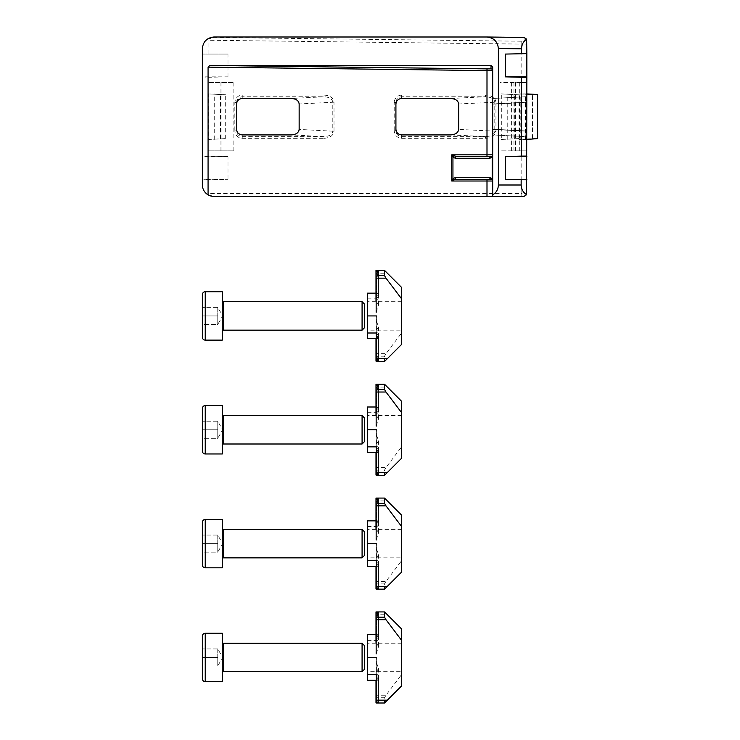 <?xml version="1.0" encoding="UTF-8"?>
<svg xmlns="http://www.w3.org/2000/svg" width="740" height="740" viewBox="0 0 740 740"><rect width="100%" height="100%" fill="white"/><g stroke="black" fill="none" stroke-linecap="round" stroke-linejoin="round"><path stroke-width="0.56" stroke-dasharray="3.7 2.78" d="M494.792 102L495.948 101.944C495.162 97.754 491.693 95.46 485.523 95.062L485.523 96.774C491.027 97.042 494.116 98.781 494.792 102L494.792 131.378C494.116 134.606 491.027 136.345 485.523 136.613L401.607 136.613C398.175 136.253 396.279 134.347 395.918 130.906L394.207 130.906C394.679 135.374 397.149 137.844 401.607 138.315L485.523 138.315L485.523 136.613L450.632 134.911M494.792 131.378L495.948 131.442L495.957 102.194L458.661 103.961M526.843 131.193L492.692 129.426L492.692 103.961L492.692 134.911L525.224 136.613A1.711 1.711 0 0 1 526.843 138.315A1.711 1.711 0 0 0 525.224 136.613A1.711 1.711 0 0 1 526.843 138.315A1.711 1.711 0 0 0 525.224 136.613A1.711 1.711 0 0 1 526.843 138.315A1.711 1.711 0 0 0 525.224 136.613L525.132 102.481L492.692 104.174L526.843 102.481L525.132 102.481L525.224 96.774A1.711 1.711 0 0 0 526.843 95.062A1.711 1.711 0 0 1 525.224 96.774L492.692 98.475L525.224 96.774C525.946 97.06 526.334 98.873 526.38 102.194L492.692 103.961L492.692 98.475L525.224 96.774L525.132 130.906L526.843 130.906L525.132 130.906L525.224 136.613L492.692 134.911L525.224 136.613C525.946 136.317 526.334 134.513 526.38 131.193L526.843 102.194L492.692 103.97L492.692 98.475L492.692 134.911L525.224 136.613C525.909 136.345 526.279 134.606 526.344 131.396L526.344 101.991C526.279 98.781 525.909 97.042 525.224 96.774A1.711 1.711 0 0 0 526.843 95.062L526.843 138.315L526.843 95.062A1.711 1.711 0 0 1 525.224 96.774L492.692 98.475L492.692 134.911L492.692 129.417L526.843 131.184M524.105 37.462L524.031 41.255L213.906 37.462L207.847 39.155L208.07 40.238L521.154 44.095L521.154 82.538L499.953 82.538L499.953 150.849L521.154 150.849L521.154 193.538L208.07 193.538L208.07 179.755L227.994 179.311L202.381 179.311L202.381 185C202.519 189.172 204.333 192.409 207.82 194.713L213.768 196.387L523.994 196.387A2.849 2.849 0 0 0 525.465 195.98A2.849 2.849 0 0 1 523.994 196.387M208.07 77.293L227.994 76.849L202.381 76.849L208.07 77.293L208.07 82.538L233.831 82.538L208.07 82.538L208.07 156.094L227.994 156.538L227.994 179.311M208.07 150.849L233.831 150.849L208.07 150.849M233.831 82.538L233.831 150.849M227.994 76.849L227.994 54.076L202.381 54.076L227.994 54.076M208.07 53.632L208.07 40.238M202.381 48.526L202.381 53.641M202.381 76.849L202.381 54.076M202.381 77.284L202.381 179.311M208.07 156.094L202.381 156.103M521.154 82.538L526.843 82.538L526.843 150.849L526.843 40.238M521.154 196.387L521.154 193.538L526.843 193.538A2.849 2.849 0 0 1 525.465 195.98A2.849 2.849 0 0 0 526.843 193.538L526.843 150.849L499.953 150.849M526.843 82.538L499.953 82.538M511.386 82.538L511.386 150.849M501.322 139.462L519.85 138.519L501.322 139.462L501.322 93.925L519.85 94.868L501.322 93.925M507.76 139.462L507.76 93.925M202.381 48.812C202.519 44.631 204.342 41.403 207.847 39.155M492.692 67.146L492.692 196.387M401.607 98.475L401.607 96.774C398.175 97.134 396.279 99.04 395.918 102.481L395.918 130.906M242.23 98.475L242.23 96.774C238.798 97.134 236.893 99.04 236.532 102.481L236.532 130.906L234.83 130.906C235.302 135.374 237.762 137.844 242.23 138.315L323.935 138.315L323.935 136.613L242.23 136.613C238.798 136.253 236.893 134.347 236.532 130.906M492.692 154.827A1.711 1.711 0 0 1 490.981 156.538L456.562 156.538M456.562 179.311L490.981 179.311A1.711 1.711 0 0 1 492.683 180.902A1.711 1.711 0 0 0 490.981 179.311M208.07 193.538L207.82 194.713M208.07 179.755L202.381 179.728M227.994 156.538L202.381 156.538M519.027 139.462L537.554 138.519L519.027 139.462L519.027 93.925L537.554 94.868L519.027 93.925M525.474 139.462L525.474 93.925M515.41 82.538L515.41 150.849M513.958 82.538L513.958 150.849L521.154 150.849M515.549 82.538L515.549 150.849M519.295 82.538L519.295 150.849M526.843 139.444L520.202 139.462L520.202 93.925L537.619 94.498M526.639 139.462L526.639 93.925L520.202 93.925M526.843 150.849L513.958 150.849M220.955 82.538L220.955 150.849M208.273 139.462L225.691 138.602L208.273 139.462L208.273 93.925L225.691 94.785L208.273 93.925M214.711 139.462L214.711 93.925M514.744 138.519L514.744 94.868M519.85 138.519L519.85 94.868M225.691 138.602L225.691 94.785M220.465 138.602L220.465 94.785M520.202 139.462L532.393 138.602L532.393 94.498M532.393 138.602L537.619 138.602M537.554 138.519L537.554 94.868M532.458 138.519L532.458 94.868M323.935 138.315C330.04 137.89 333.398 135.513 334.008 131.184L332.806 131.184C332.288 134.504 329.337 136.317 323.935 136.613L291.394 134.911M334.008 131.184L334.008 102.203C333.398 97.874 330.04 95.497 323.935 95.062L323.935 96.774C329.337 97.07 332.288 98.873 332.806 102.203L332.806 131.184L299.154 129.417M236.532 102.481L234.83 102.481L234.83 130.906M334.008 102.203L299.154 103.97M495.957 131.193L458.661 129.426M395.918 102.481L394.207 102.481L394.207 130.906M217.754 320.189L217.754 324.462L202.381 324.462L202.381 315.925L202.381 324.462L217.754 324.462L217.754 315.925L202.381 315.925L202.381 307.387L202.381 315.925L217.754 315.925L217.754 320.189L217.754 311.651L217.754 320.189M217.754 307.387L217.754 315.925L217.754 307.387L217.754 311.651L217.754 307.387L202.381 307.387L217.754 307.387L222.675 315.925L217.754 324.462M222.305 300.551L222.305 331.289L222.305 300.551M202.381 294.575L202.381 337.274M222.305 291.726L222.305 340.113M362.082 301.689L362.082 330.151M364.607 304.223L364.607 327.617M401.607 330.151L401.607 301.689L401.607 330.151L367.456 330.151L367.456 301.689L367.456 330.151M401.607 301.689L367.456 301.689M376.161 312.336L378.603 304.899L376.161 301.328L376.161 273.874M376.161 334.776L378.603 337.93L378.603 361.462L376.161 361.462L378.603 361.462L376.161 361.462L378.603 361.37L376.161 361.157L378.603 360.657L376.161 360.121L378.603 359.178L376.161 358.299L378.603 356.874L377.28 356.199L384.532 356.199L384.532 361.462L401.607 344.387L401.607 333L385.984 353.683L376.447 353.683L376.447 315.925L376.244 320.605L378.603 326.95L376.161 330.512L376.161 331.428L378.603 333.694L376.161 335.405L378.603 337.033L376.161 337.865L378.603 338.513L376.161 338.689L378.603 338.689L378.603 361.462L375.994 361.462L378.603 361.462L378.603 338.689L375.994 338.689L378.603 338.689L375.994 338.689L378.603 338.689L378.603 361.462L375.994 361.462L376.161 338.689L376.161 361.462M378.603 270.47L378.603 293.336L375.994 293.151L378.603 293.151L375.994 293.151L378.603 293.151L375.994 293.151L378.603 293.151L375.994 293.151L378.603 293.919L378.603 270.387L376.161 270.387L378.603 270.387L378.603 293.151L378.603 270.387L375.994 270.387L378.603 270.387L375.994 270.387L376.161 293.16L375.994 270.387M378.603 338.513L378.603 361.37M378.603 271.192L378.603 294.816L376.161 293.983L378.603 293.336M378.603 272.662L378.603 298.146L376.161 296.444L378.603 294.816M375.994 337.967L375.994 338.689L378.603 338.689M376.161 273.55L376.161 300.421L378.603 298.146M378.603 274.975L378.603 304.899M378.603 337.93L376.161 338.68M376.161 337.865L376.161 361.157L376.161 337.865M378.603 337.033L378.603 360.657M376.161 335.405L376.161 360.121L376.161 335.405M376.161 270.387L378.603 270.387L378.603 293.151M378.603 333.694L378.603 359.178M376.161 330.512L376.161 358.299L376.161 330.512M378.603 326.95L378.603 356.874M378.603 270.387L376.244 271.645L376.244 296.546L378.603 293.919M376.244 320.605L376.244 355.274L377.28 356.199M375.994 361.462L378.603 361.462M367.456 293.151L367.456 338.689M367.456 298.849L376.447 298.849L376.447 273.226L387.381 273.226L401.607 287.462L401.607 333M384.532 356.199L385.984 353.683M376.447 353.683L376.161 319.514M376.447 273.226L376.447 298.849M401.607 444L401.607 415.538L401.607 444L367.456 444L367.456 415.538L367.456 444M401.607 415.538L367.456 415.538M376.161 426.185L378.603 418.748L376.161 415.177L376.161 387.723M376.161 448.625L378.603 451.779L378.603 475.311L376.161 475.311L378.603 475.311L376.161 475.311L378.603 475.219L376.161 474.997L378.603 474.497L376.161 473.961L378.603 473.026L376.161 472.148L378.603 470.714L377.28 470.048L384.532 470.048L384.532 475.311L401.607 458.227L401.607 446.849L385.984 467.532L376.447 467.532L376.447 429.774L376.244 434.445L378.603 440.79L376.161 444.361L376.161 445.276L378.603 447.543L376.161 449.254L378.603 450.873L376.161 451.705L378.603 452.362L376.161 452.538L378.603 452.538L378.603 475.311L375.994 475.311L378.603 475.311L378.603 452.538L375.994 452.538L378.603 452.538L375.994 452.538L378.603 452.538L378.603 475.311L375.994 475.311L375.994 451.816M378.603 384.319L378.603 407.176L375.994 407L378.603 407L375.994 407L378.603 407L375.994 407L378.603 407.759L378.603 384.226L376.161 384.226L378.603 384.226L378.603 407L378.603 384.226L375.994 384.226L378.603 384.226L375.994 384.226L376.161 407L375.994 384.226M378.603 452.362L378.603 475.219M378.603 385.041L378.603 408.665L376.161 407.832L378.603 407.176M378.603 386.511L378.603 411.995L376.161 410.293L378.603 408.665M376.161 387.39L376.161 414.261L378.603 411.995M378.603 452.538L376.161 452.538M378.603 388.824L378.603 418.748M378.603 451.779L376.161 452.529L376.161 475.311M376.161 451.705L376.161 474.997L376.161 451.705M378.603 450.873L378.603 474.497M376.161 449.254L376.161 473.961L376.161 449.254M376.161 384.226L378.603 384.226L378.603 407M378.603 447.543L378.603 473.026M376.161 444.361L376.161 472.148L376.161 444.361M378.603 440.79L378.603 470.714M378.603 384.226L376.244 385.485L376.244 410.395L378.603 407.759M376.244 434.445L376.244 469.114L377.28 470.048M375.994 475.311L378.603 475.311M367.456 407L367.456 452.538M367.456 412.689L376.447 412.689L376.447 387.075L387.381 387.075L401.607 401.311L401.607 446.849M384.532 470.048L385.984 467.532M376.447 467.532L376.161 433.363M376.447 387.075L376.447 412.689M401.607 557.849L401.607 529.387L401.607 557.849L367.456 557.849L367.456 529.387L367.456 557.849M401.607 529.387L367.456 529.387M376.161 540.024L378.603 532.596L376.161 529.026L376.161 501.563M376.161 562.474L378.603 565.619L378.603 589.151L376.161 589.151L378.603 589.151L376.161 589.151L378.603 589.068L376.161 588.846L378.603 588.346L376.161 587.81L378.603 586.876L376.161 585.988L378.603 584.563L377.28 583.888L384.532 583.888L384.532 589.151L401.607 572.076L401.607 560.689L385.984 581.372L376.447 581.372L376.447 543.613L376.244 548.294L378.603 554.639L376.161 558.21L376.161 559.116L378.603 561.392L376.161 563.094L378.603 564.722L376.161 565.554L378.603 566.202L376.161 566.377L378.603 566.387L378.603 589.151L375.994 589.151L378.603 589.151L378.603 566.387L375.994 566.387L378.603 566.387L375.994 566.387L378.603 566.387L378.603 589.151L375.994 589.151L376.161 566.387L376.161 589.151M378.603 498.168L378.603 521.025L375.994 520.849L378.603 520.849L375.994 520.849L378.603 520.849L375.994 520.849L378.603 521.607L378.603 498.076L376.161 498.076L378.603 498.076L378.603 520.849L378.603 498.076L375.994 498.076L378.603 498.076L375.994 498.076L376.161 520.849L375.994 498.076M378.603 566.202L378.603 589.068M378.603 498.88L378.603 522.505L376.161 521.682L378.603 521.025M378.603 500.36L378.603 525.844L376.161 524.133L378.603 522.505M375.994 565.665L375.994 566.387L378.603 566.387M376.161 501.239L376.161 528.11L378.603 525.844M378.603 502.663L378.603 532.596M378.603 565.619L376.161 566.368M376.161 565.554L376.161 588.846L376.161 565.554M378.603 564.722L378.603 588.346M376.161 563.094L376.161 587.81L376.161 563.094M376.161 498.076L378.603 498.076L378.603 520.849M378.603 561.392L378.603 586.876M376.161 558.21L376.161 585.988L376.161 558.21M378.603 554.639L378.603 584.563M378.603 498.076L376.244 499.334L376.244 524.235L378.603 521.607M376.244 548.294L376.244 582.963L377.28 583.888M375.994 589.151L378.603 589.151M367.456 520.849L367.456 566.387M367.456 526.538L376.447 526.538L376.447 500.924L387.381 500.924L401.607 515.151L401.607 560.689M384.532 583.888L385.984 581.372M387.381 500.924L384.532 498.076M376.447 581.372L376.161 547.202M376.447 500.924L376.447 526.538M401.607 671.689L401.607 643.226L401.607 671.689L367.456 671.689L367.456 643.226L367.456 671.689M401.607 643.226L367.456 643.226M376.161 653.873L378.603 646.436L376.161 642.866L376.161 615.412M376.161 676.314L378.603 679.468L378.603 703L376.161 703L378.603 703L376.161 703L378.603 702.908L376.161 702.695L378.603 702.195L376.161 701.659L378.603 700.715L376.161 699.837L378.603 698.412L377.28 697.737L384.532 697.737L384.532 703L401.607 685.924L401.607 674.538L385.984 695.221L376.447 695.221L376.447 657.462L376.244 662.143L378.603 668.488L376.161 672.049L376.161 672.965L378.603 675.232L376.161 676.943L378.603 678.571L376.161 679.403L378.603 680.051L376.161 680.226L378.603 680.226L378.603 703L375.994 703L378.603 703L378.603 680.226L375.994 680.226L378.603 680.226L375.994 680.226L378.603 680.226L378.603 703L375.994 703L375.994 679.505M378.603 612.008L378.603 634.874L375.994 634.689L378.603 634.689L375.994 634.689L378.603 634.689L375.994 634.689L378.603 635.457L378.603 611.924L376.161 611.924L378.603 611.924L378.603 634.689L378.603 611.924L375.994 611.924L378.603 611.924L375.994 611.924L376.161 634.698L375.994 611.924M378.603 680.051L378.603 702.908M378.603 612.729L378.603 636.354L376.161 635.521L378.603 634.874M378.603 614.2L378.603 639.684L376.161 637.982L378.603 636.354M376.161 615.088L376.161 641.959L378.603 639.684M378.603 680.226L376.161 680.226M378.603 616.513L378.603 646.436M378.603 679.468L376.161 680.217L376.161 703M376.161 679.403L376.161 702.695L376.161 679.403M378.603 678.571L378.603 702.195M376.161 676.943L376.161 701.659L376.161 676.943M376.161 611.924L378.603 611.924L378.603 634.689M378.603 675.232L378.603 700.715M376.161 672.049L376.161 699.837L376.161 672.049M378.603 668.488L378.603 698.412M378.603 611.924L376.244 613.183L376.244 638.084L378.603 635.457M376.244 662.143L376.244 696.812L377.28 697.737M375.994 703L378.603 703M367.456 634.689L367.456 680.226M367.456 640.387L376.447 640.387L376.447 614.774L387.381 614.774L401.607 629L401.607 674.538M384.532 697.737L385.984 695.221M376.447 695.221L376.161 661.051M376.447 614.774L376.447 640.387M217.754 434.038L217.754 438.311L202.381 438.311L202.381 429.774L202.381 438.311L217.754 438.311L217.754 429.774L202.381 429.774L202.381 421.227L202.381 429.774L217.754 429.774L217.754 434.038L217.754 425.5L217.754 434.038M217.754 421.227L217.754 429.774L217.754 421.227L217.754 425.5L217.754 421.227L202.381 421.227L217.754 421.227L222.675 429.774L217.754 438.311M222.305 414.4L222.305 445.138L222.305 414.4M202.381 408.425L202.381 451.113M222.305 405.575L222.305 453.962M362.082 415.538L362.082 444M364.607 418.072L364.607 441.466M217.754 547.887L217.754 552.151L202.381 552.151L202.381 543.613L202.381 552.151L217.754 552.151L217.754 543.613L202.381 543.613L202.381 535.076L202.381 543.613L217.754 543.613L217.754 547.887L217.754 539.349L217.754 547.887M217.754 535.076L217.754 543.613L217.754 535.076L217.754 539.349L217.754 535.076L202.381 535.076L217.754 535.076L222.675 543.613L217.754 552.151M222.305 528.249L222.305 558.987L222.305 528.249M202.381 522.274L202.381 564.962M222.305 519.424L222.305 567.811M362.082 529.387L362.082 557.849M364.607 531.921L364.607 555.315M217.754 661.726L217.754 666L202.381 666L202.381 657.462L202.381 666L217.754 666L217.754 657.462L202.381 657.462L202.381 648.924L202.381 657.462L217.754 657.462L217.754 661.726L217.754 653.189L217.754 661.726M217.754 648.924L217.754 657.462L217.754 648.924L217.754 653.189L217.754 648.924L202.381 648.924L217.754 648.924L222.675 657.462L217.754 666M222.305 642.089L222.305 672.827L222.305 642.089M202.381 636.113L202.381 678.811M222.305 633.274L222.305 681.651M362.082 643.226L362.082 671.689M364.607 645.761L364.607 669.163M485.523 138.315C491.693 137.927 495.162 135.633 495.948 131.442M526.344 101.991L526.843 101.926M526.344 131.396L526.843 131.452M486.855 37L524.031 37.462M323.935 95.062L242.23 95.062C237.762 95.534 235.302 98.004 234.83 102.481M485.523 95.062L401.607 95.062C397.149 95.534 394.679 98.004 394.207 102.481M213.906 37.462L213.906 37M525.132 130.906L492.692 129.204L525.132 130.906M401.607 95.062L401.607 96.774L485.523 96.774L450.632 98.475M401.607 138.315L401.607 134.911M242.23 95.062L242.23 96.774L323.935 96.774L291.394 98.475M242.23 138.315L242.23 134.911M521.182 41.255L521.154 44.095L526.843 44.095A2.849 2.849 -0 0 0 524.031 41.255M223.443 330.151L223.443 301.689M205.23 340.113L205.23 291.726M376.244 311.244L376.244 276.575M376.244 360.204L376.244 335.303M367.456 315.925L376.447 315.925M376.244 425.093L376.244 390.424M376.244 474.053L376.244 449.143M367.456 429.774L376.447 429.774M376.244 538.933L376.244 504.264M376.244 587.902L376.244 562.992M367.456 543.613L376.447 543.613M376.244 652.782L376.244 618.113M376.244 701.742L376.244 676.841M367.456 657.462L376.447 657.462M223.443 444L223.443 415.538M205.23 453.962L205.23 405.575M223.443 557.849L223.443 529.387M205.23 567.811L205.23 519.424M223.443 671.689L223.443 643.226M205.23 681.651L205.23 633.274M375.994 335.646L375.994 330.983M375.994 449.485L375.994 444.832M375.994 563.334L375.994 558.672M375.994 677.183L375.994 672.521"/><path stroke-width="1.11" d="M486.994 37L213.906 37C206.969 37.749 203.13 41.588 202.381 48.526L202.381 185C202.538 189.292 204.434 192.576 208.07 194.861L208.07 67.146L209.762 65.462L490.999 65.462L492.692 67.146L492.692 194.861C496.327 192.576 498.224 189.292 498.381 185L498.381 48.526C497.659 41.653 493.858 37.814 486.994 37L524.105 37.462L526.63 39.155C523.365 41.403 521.663 44.631 521.534 48.812L498.381 48.526M526.63 39.155L526.843 53.632L505.346 54.076L526.843 53.632M498.381 185L521.154 185L521.154 179.728L505.346 179.311L505.346 156.538L521.534 156.103L521.534 77.284L505.346 76.849L526.843 76.849L526.843 54.076M526.843 76.849L526.593 194.713C523.106 192.409 521.293 189.172 521.154 185M505.346 76.849L505.346 54.076M521.534 53.641L521.534 48.812M526.843 77.293L521.534 77.284M521.534 156.103L526.843 156.094M291.394 98.475L242.23 98.475C238.798 98.836 236.893 100.742 236.532 104.174L236.532 129.204C236.893 132.645 238.798 134.541 242.23 134.911L291.394 134.911C296.102 134.578 298.683 132.747 299.154 129.417L299.154 103.97C298.683 100.64 296.102 98.808 291.394 98.475M450.632 98.475L401.607 98.475C398.175 98.836 396.279 100.742 395.918 104.174L395.918 129.204C396.279 132.645 398.175 134.541 401.607 134.911L450.632 134.911C455.498 134.578 458.171 132.747 458.661 129.426L458.661 103.961C458.171 100.631 455.498 98.808 450.632 98.475M208.07 194.861A11.387 11.387 0 0 0 213.768 196.387L486.994 196.387L486.994 181.013L451.733 181.013L452.936 178.599A1.711 0.99 45 0 0 454.147 179.811L451.733 181.013L451.733 154.827L456.562 156.538L490.981 156.538L492.193 156.038L492.692 154.827L492.193 157.25L489.769 158.249L455.35 158.249L452.936 157.25L451.733 154.827L486.994 154.827L486.994 70.587L208.07 67.146M526.593 194.713L523.994 196.387L492.692 196.387L492.692 194.861M492.692 196.387L486.994 196.387M395.918 130.906L395.918 129.204M395.918 104.174L395.918 102.481M236.532 130.906L236.532 129.204M236.532 104.174L236.532 102.481M454.147 156.038A1.711 0.99 135 0 0 452.936 157.25L452.936 178.599L455.35 177.6L489.769 177.6L492.193 178.599L492.692 181.013L492.193 179.811L490.981 179.311L456.562 179.311L454.147 179.811M521.154 179.728L526.843 179.755M505.346 179.311L526.843 179.311M505.346 156.538L526.843 156.538M526.843 139.444L537.619 138.602L537.619 94.498L526.843 93.934M486.994 179.311L486.994 181.013L492.692 181.013A1.711 1.711 0 0 0 492.683 180.902A1.711 1.711 0 0 1 492.692 181.013L492.193 179.811A1.711 0.99 135 0 1 492.193 178.599L492.193 157.25A1.711 0.99 45 0 1 492.193 156.038L492.562 155.483M455.35 177.6A1.711 1.212 90 0 0 456.562 179.311M489.769 177.6A1.711 1.212 90 0 0 490.981 179.311L491.906 179.579M456.562 156.538A1.711 1.212 90 0 0 455.35 158.249M491.906 156.26L490.981 156.538A1.711 1.212 90 0 0 489.769 158.249M205.23 291.726A2.849 2.849 0 0 0 202.381 294.575L202.381 337.274A2.849 2.849 0 0 0 205.23 340.113L222.305 340.113L222.305 291.726L205.23 291.726L205.23 340.113M362.082 301.689L362.082 330.151L364.607 327.617L364.607 304.223L362.082 301.689L223.443 301.689A1.138 1.138 0 0 1 222.305 300.551M362.082 330.151L223.443 330.151A1.138 1.138 0 0 0 222.305 331.289M376.161 312.336L376.161 276.927L376.161 312.336M377.28 275.65L384.532 275.65L384.532 270.387L375.994 270.387L378.603 270.47L376.161 270.692L378.603 271.192L376.161 271.728L378.603 272.662L376.161 273.55L378.603 274.975L376.161 276.927M376.161 338.68L367.456 338.689L367.456 333L376.447 333L376.244 360.204L378.603 361.462L384.532 361.462L376.161 361.462M376.161 359.853L376.447 333M375.994 293.151L367.456 293.151L375.994 293.151L375.994 270.387L375.994 293.151M376.161 301.328L376.161 300.421L376.161 301.328M376.161 270.387L384.532 270.387L401.607 287.462L401.607 298.849L385.984 278.166L376.447 278.166M367.456 333L367.456 293.151M376.447 358.613L387.381 358.613L401.607 344.387L401.607 298.849M367.456 338.689L375.994 338.689L375.994 361.101M387.381 358.613L384.532 361.462M384.532 275.65L385.984 278.166M387.381 273.226L384.532 270.387M376.161 426.185L376.161 390.766L376.161 426.185M377.28 389.49L384.532 389.49L384.532 384.226L375.994 384.226L378.603 384.319L376.161 384.541L378.603 385.041L376.161 385.577L378.603 386.511L376.161 387.39L378.603 388.824L376.161 390.766M376.161 452.529L367.456 452.538L367.456 446.849L376.447 446.849L376.244 474.053L378.603 475.311L384.532 475.311L376.161 475.311M376.161 473.702L376.447 446.849M375.994 407L367.456 407L375.994 407L375.994 384.226L375.994 407M376.161 415.177L376.161 414.261L376.161 415.177M376.161 384.226L384.532 384.226L401.607 401.311L401.607 412.689L385.984 392.015L376.447 392.015M367.456 446.849L367.456 407M376.447 472.462L387.381 472.462L401.607 458.227L401.607 412.689M367.456 452.538L375.994 452.538L375.994 474.951M387.381 472.462L384.532 475.311M384.532 389.49L385.984 392.015M387.381 387.075L384.532 384.226M376.161 540.024L376.161 504.615L376.161 540.024M377.28 503.339L384.532 503.339L384.532 498.076L375.994 498.076L378.603 498.168L376.161 498.381L378.603 498.88L376.161 499.417L378.603 500.36L376.161 501.239L378.603 502.663L376.161 504.615M376.161 566.368L367.456 566.387L367.456 560.689L376.447 560.689L376.244 587.902L378.603 589.151L384.532 589.151L376.161 589.151M376.161 587.551L376.447 560.689M375.994 520.849L367.456 520.849L375.994 520.849L375.994 498.076L375.994 520.849M376.161 529.026L376.161 528.11L376.161 529.026M376.161 498.076L384.532 498.076L401.607 515.151L401.607 526.538L385.984 505.855L376.447 505.855M367.456 560.689L367.456 520.849M376.447 586.311L387.381 586.311L401.607 572.076L401.607 526.538M367.456 566.387L375.994 566.387L375.994 588.799M387.381 586.311L384.532 589.151M384.532 503.339L385.984 505.855M376.161 653.873L376.161 618.464L376.161 653.873M377.28 617.188L384.532 617.188L384.532 611.924L375.994 611.924L378.603 612.008L376.161 612.23L378.603 612.729L376.161 613.266L378.603 614.2L376.161 615.088L378.603 616.513L376.161 618.464M376.161 680.217L367.456 680.226L367.456 674.538L376.447 674.538L376.244 701.742L378.603 703L384.532 703L376.161 703M376.161 701.39L376.447 674.538M375.994 634.689L367.456 634.689L375.994 634.689L375.994 611.924L375.994 634.689M376.161 642.866L376.161 641.959L376.161 642.866M376.161 611.924L384.532 611.924L401.607 629L401.607 640.387L385.984 619.704L376.447 619.704M367.456 674.538L367.456 634.689M376.447 700.151L387.381 700.151L401.607 685.924L401.607 640.387M367.456 680.226L375.994 680.226L375.994 702.639M387.381 700.151L384.532 703M384.532 617.188L385.984 619.704M387.381 614.774L384.532 611.924M205.23 405.575A2.849 2.849 0 0 0 202.381 408.425L202.381 451.113A2.849 2.849 0 0 0 205.23 453.962L222.305 453.962L222.305 405.575L205.23 405.575L205.23 453.962M362.082 415.538L362.082 444L364.607 441.466L364.607 418.072L362.082 415.538L223.443 415.538A1.138 1.138 0 0 1 222.305 414.4M362.082 444L223.443 444A1.138 1.138 0 0 0 222.305 445.138M205.23 519.424A2.849 2.849 0 0 0 202.381 522.274L202.381 564.962A2.849 2.849 0 0 0 205.23 567.811L222.305 567.811L222.305 519.424L205.23 519.424L205.23 567.811M362.082 529.387L362.082 557.849L364.607 555.315L364.607 531.921L362.082 529.387L223.443 529.387A1.138 1.138 0 0 1 222.305 528.249M362.082 557.849L223.443 557.849A1.138 1.138 0 0 0 222.305 558.987M205.23 633.274A2.849 2.849 0 0 0 202.381 636.113L202.381 678.811A2.849 2.849 0 0 0 205.23 681.651L222.305 681.651L222.305 633.274L205.23 633.274L205.23 681.651M362.082 643.226L362.082 671.689L364.607 669.163L364.607 645.761L362.082 643.226L223.443 643.226A1.138 1.138 0 0 1 222.305 642.089M362.082 671.689L223.443 671.689A1.138 1.138 0 0 0 222.305 672.827M209.762 65.462L487.013 68.885L490.999 68.885L490.999 65.462M490.999 68.885A1.711 1.711 180 0 1 492.692 70.587L486.994 70.587L487.013 68.885M486.994 156.538L486.994 154.827L492.692 154.827M223.443 301.689L223.443 330.151M367.456 315.925L376.447 315.925M367.456 429.774L376.447 429.774M367.456 543.613L376.447 543.613M367.456 657.462L376.447 657.462M223.443 415.538L223.443 444M223.443 529.387L223.443 557.849M223.443 643.226L223.443 671.689M492.562 180.366L492.692 180.976M375.994 270.738L375.994 293.873M375.994 271.83L375.994 296.204M375.994 273.707L375.994 300.865M375.994 358.142L375.994 360.019M375.994 384.587L375.994 407.721M375.994 385.679L375.994 410.053M375.994 387.557L375.994 414.705M375.994 471.981L375.994 473.859M375.994 498.436L375.994 521.571M375.994 499.519L375.994 523.892M375.994 501.396L375.994 528.554M375.994 585.83L375.994 587.708M375.994 612.276L375.994 635.42M375.994 613.368L375.994 637.741M375.994 615.245L375.994 642.403M375.994 699.679L375.994 701.557"/></g></svg>
